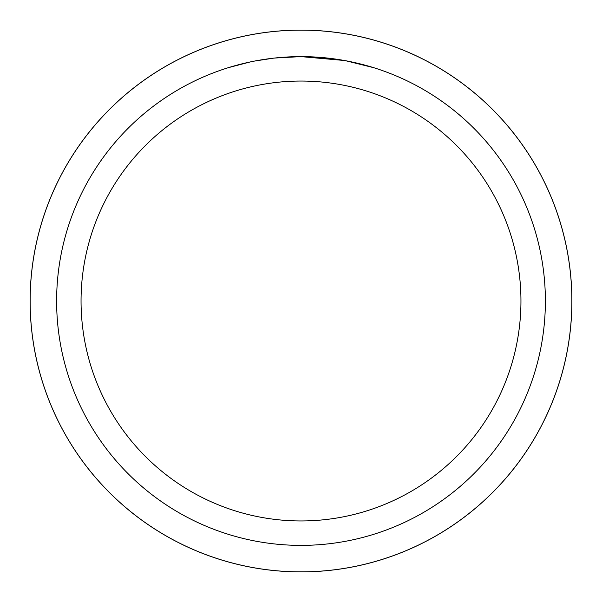 <?xml version="1.0" encoding="UTF-8"?>
<svg xmlns="http://www.w3.org/2000/svg" width="602" height="602" viewBox="0 0 602 602"><rect width="100%" height="100%" fill="white"/><g stroke="black" fill="none" stroke-linecap="round" stroke-linejoin="round"><path stroke-width="0.9" d="M301 30.123A270.877 270.877 0 0 1 571.877 301A270.877 270.877 0 0 1 301 571.877A270.862 270.862 0 0 1 30.138 301A270.862 270.862 0 0 1 301 30.138A270.862 270.862 0 0 1 571.862 301A270.862 270.862 0 0 1 301 571.862A270.877 270.877 0 0 1 30.123 301A270.877 270.877 0 0 1 301 30.123M344.412 60.501L301 56.618L332.123 58.605M301 56.618A244.382 244.382 0 0 1 545.382 301A244.382 244.382 0 0 1 301 545.382A244.382 244.382 0 0 1 56.618 301A244.382 244.382 0 0 1 301 56.618L274.587 58.048L301 56.618M345.563 60.712L373.624 67.657M301 81.052A219.948 219.948 0 0 1 520.948 301A219.948 219.948 0 0 1 301 520.948A219.948 219.948 0 0 1 81.052 301A219.948 219.948 0 0 1 301 81.052M273.436 58.176L254.526 61.073M244.788 63.165L252.705 61.434M228.391 67.65L250.108 61.976M264.729 59.32L266.821 59.019M279.215 57.589L281.142 57.423M282.052 57.348L283.256 57.258M30.1 301A270.9 270.9 0 0 1 301 30.1A270.9 270.9 0 0 1 571.9 301A270.9 270.9 0 0 1 301 571.9A270.9 270.9 0 0 1 30.1 301"/></g></svg>
